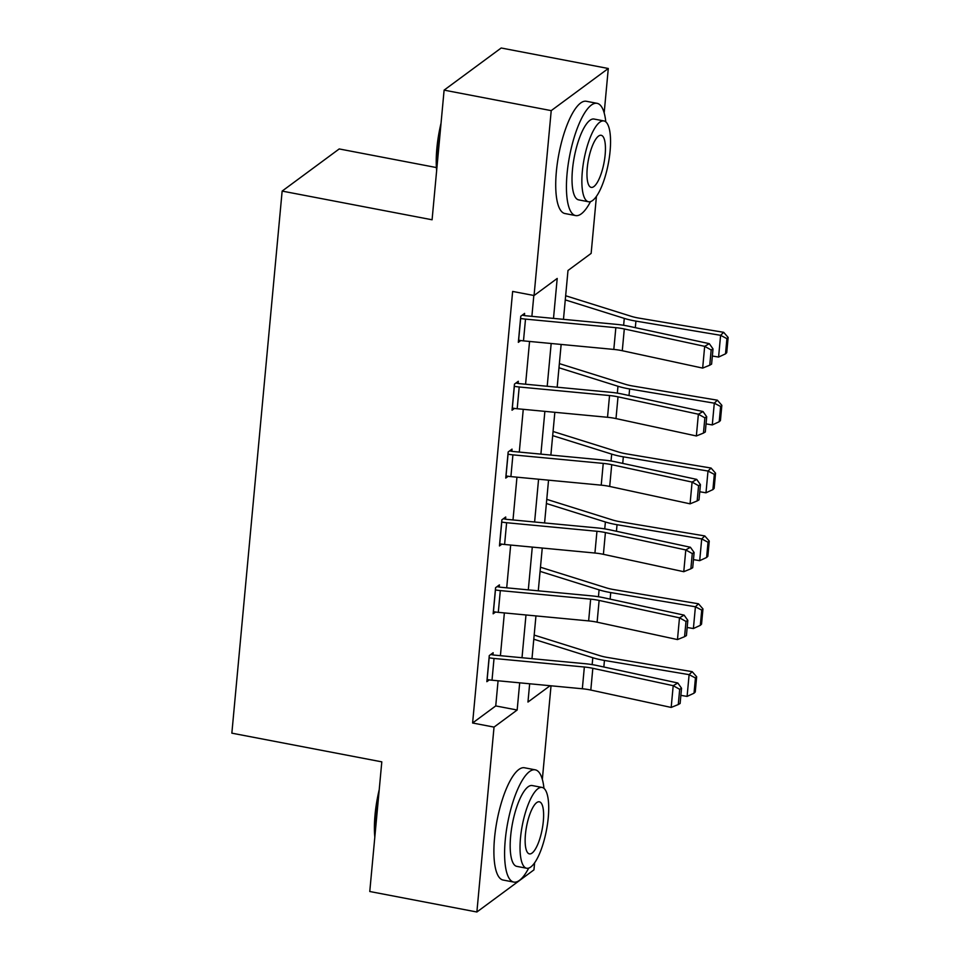 <?xml version="1.0" encoding="UTF-8"?>
<svg xmlns="http://www.w3.org/2000/svg" width="960" height="960" viewBox="0 0 960 960"><rect width="100%" height="100%" fill="white"/><g stroke="black" fill="none" stroke-linecap="round" stroke-linejoin="round"><path stroke-width="1.44" d="M436.416 167.556L339.216 148.944L282.144 191.088L231.852 733.164L381.804 761.856L369.768 891.504L476.88 912L494.028 727.104L517.164 710.016L519.684 682.836M282.144 191.088L432.084 219.78L444.108 90.132L501.192 48L608.292 68.496L604.176 112.896M596.436 196.308L591.144 253.392L567.996 270.48L563.472 319.344M551.028 685.8L542.34 779.4M534.612 862.8L533.952 869.868L476.88 912M553.5 318.396L557.208 278.448L534.06 295.524L512.64 291.432L472.608 723L495.744 705.924L498.072 680.784M500.412 655.692L504.372 612.924M506.7 587.82L510.672 545.052M513 519.948L516.96 477.18M519.288 452.088L523.26 409.308M525.588 384.216L529.56 341.448M531.888 316.344L533.82 295.488M524.412 315.564L524.616 313.392L520.764 316.236L518.34 342.336L520.776 340.548M518.124 383.436L518.316 381.264L514.464 384.108L512.04 410.208L514.476 408.408M511.824 451.308L512.028 449.124L508.164 451.98L505.752 478.08L508.176 476.28M505.524 519.168L505.728 516.996L501.876 519.84L499.452 545.952L501.888 544.152M499.236 587.04L499.428 584.868L495.576 587.712L493.152 613.812L495.588 612.012M492.936 654.912L493.14 652.728L489.276 655.584L486.864 681.684L489.288 679.884M444.108 90.132L551.22 110.628L608.292 68.496M472.608 723L494.028 727.104M534.06 295.524L551.22 110.628M522.012 657.732L525.984 614.964M528.312 589.872L532.284 547.092M534.612 522L538.572 479.232M540.9 454.128L544.872 411.36M547.2 386.268L551.172 343.488M529.656 683.772L527.964 702.048L550.092 685.716M561.144 344.436L557.172 387.204M554.844 412.308L550.872 455.076M548.544 480.168L544.584 522.948M542.256 548.04L538.284 590.808M535.956 615.912L531.984 658.68M495.744 705.924L517.164 710.016M520.56 318.408L520.644 318.432A15.996 4.704 5.3 0 0 525.504 319.116L615.84 327.672A22.86 6.72 -174.7 0 1 624.3 328.968L704.676 346.344L709.296 343.656L628.92 326.28A34.284 10.08 5.3 0 0 616.224 324.336L525.888 315.78A4.572 1.344 -174.7 0 1 524.496 315.588L522.24 315.144M518.544 340.164L518.628 340.188A15.996 4.704 5.3 0 0 523.488 340.872L613.812 349.428A22.86 6.72 -174.7 0 1 622.284 350.724L702.66 368.1L704.676 346.344L711.168 349.968L709.752 365.196L711.6 364.116L713.016 348.9L711.168 349.968M713.016 348.9L709.296 343.656M702.66 368.1L709.752 365.196M725.508 353.856L726.732 352.668L728.148 337.44L726.912 338.64L725.508 353.856L718.584 357.06L712.356 356.016M718.584 357.06L720.6 335.316L635.928 321.108A34.284 10.08 -174.7 0 1 624.276 318.384L565.272 299.892M726.912 338.64L720.6 335.316L723.672 332.328L728.148 337.44M565.656 295.752L631.236 316.308A22.86 6.72 5.3 0 0 639 318.12L723.672 332.328M436.644 170.592A55.764 16.68 -79.2 0 1 436.86 148.344A55.764 16.68 -79.2 0 1 441.048 123.168M440.364 130.524A57.144 17.1 100.8 0 0 437.688 148.932A57.144 17.1 100.8 0 0 437.1 165.792M605.796 121.848A57.144 17.1 100.8 0 0 597.096 103.332A57.144 17.1 100.8 0 0 567.072 173.688A57.144 17.1 100.8 0 0 575.616 215.58A57.144 17.1 100.8 0 0 590.532 201.588M597.096 103.332L586.38 101.28A57.144 17.1 100.8 0 0 556.356 171.648A57.144 17.1 100.8 0 0 564.9 213.528L575.616 215.58M588.468 201.756L578.616 199.86A41.136 12.312 -79.2 0 1 572.472 169.704A41.136 12.312 -79.2 0 1 594.084 119.052L603.936 120.936A41.136 12.312 100.8 0 0 582.324 171.588A41.136 12.312 100.8 0 0 588.468 201.756A41.136 12.312 100.8 0 0 610.092 151.092A41.136 12.312 100.8 0 0 603.936 120.936M587.256 167.952A26.508 7.932 100.8 0 0 591.216 187.38A26.508 7.932 100.8 0 0 605.148 154.74A26.508 7.932 100.8 0 0 601.188 135.3A26.508 7.932 100.8 0 0 587.256 167.952M374.82 837.096A55.764 16.68 -79.2 0 1 375.036 814.848A55.764 16.68 -79.2 0 1 379.224 789.66M378.54 797.028A57.144 17.1 100.8 0 0 375.864 815.436A57.144 17.1 100.8 0 0 375.264 832.296M543.972 788.352A57.144 17.1 100.8 0 0 535.26 769.836A57.144 17.1 100.8 0 0 505.236 840.192A57.144 17.1 100.8 0 0 513.78 882.084A57.144 17.1 100.8 0 0 528.708 868.092M535.26 769.836L524.556 767.784A57.144 17.1 100.8 0 0 494.532 838.14A57.144 17.1 100.8 0 0 503.076 880.032L513.78 882.084M526.644 868.248L516.792 866.364A41.136 12.312 -79.2 0 1 510.636 836.208A41.136 12.312 -79.2 0 1 532.26 785.556L542.112 787.44A41.136 12.312 100.8 0 0 520.488 838.092A41.136 12.312 100.8 0 0 526.644 868.248A41.136 12.312 100.8 0 0 548.256 817.596A41.136 12.312 100.8 0 0 542.112 787.44M525.432 834.444A26.508 7.932 100.8 0 0 529.392 853.884A26.508 7.932 100.8 0 0 543.324 821.244A26.508 7.932 100.8 0 0 539.364 801.804A26.508 7.932 100.8 0 0 525.432 834.444M514.26 386.28L514.344 386.304A15.996 4.704 5.3 0 0 519.204 386.988L609.54 395.544A22.86 6.72 -174.7 0 1 618.012 396.84L698.376 414.216L702.996 411.528L622.632 394.14A34.284 10.08 5.3 0 0 609.924 392.208L519.588 383.652A4.572 1.344 -174.7 0 1 518.208 383.448L515.94 383.016M512.244 408.036L512.328 408.048A15.996 4.704 5.3 0 0 517.188 408.744L607.524 417.288A22.86 6.72 -174.7 0 1 615.996 418.584L696.36 435.972L698.376 414.216L704.88 417.84L703.464 433.068L705.312 431.988L706.716 416.76L704.88 417.84M706.716 416.76L702.996 411.528M696.36 435.972L703.464 433.068M507.96 454.152L508.056 454.164A15.996 4.704 5.3 0 0 512.916 454.86L603.24 463.404A22.86 6.72 -174.7 0 1 611.712 464.7L692.088 482.088L696.708 479.388L616.332 462.012A34.284 10.08 5.3 0 0 603.624 460.068L513.3 451.512A4.572 1.344 -174.7 0 1 511.908 451.32L509.64 450.888M505.944 475.908L506.028 475.92A15.996 4.704 5.3 0 0 510.9 476.604L601.224 485.16A22.86 6.72 -174.7 0 1 609.696 486.456L690.072 503.832L692.088 482.088L698.58 485.712L697.164 500.94L699.012 499.86L700.428 484.632L698.58 485.712M700.428 484.632L696.708 479.388M690.072 503.832L697.164 500.94M719.208 421.728L720.432 420.54L721.848 405.312L720.624 406.5L719.208 421.728L712.284 424.932L706.056 423.888M712.284 424.932L714.3 403.176L629.628 388.968A34.284 10.08 -174.7 0 1 617.976 386.256L558.972 367.764M720.624 406.5L714.3 403.176L717.372 400.188L721.848 405.312M559.356 363.612L624.936 384.168A22.86 6.72 5.3 0 0 632.7 385.992L717.372 400.188M712.908 489.6L714.144 488.4L715.548 473.172L714.324 474.372L712.908 489.6L705.984 492.804L699.768 491.76M705.984 492.804L708 471.048L623.328 456.84A34.284 10.08 -174.7 0 1 611.688 454.116L552.684 435.624M714.324 474.372L708 471.048L711.084 468.06L715.548 473.172M553.068 431.484L618.636 452.04A22.86 6.72 5.3 0 0 626.412 453.852L711.084 468.06M501.672 522.024L501.756 522.036A15.996 4.704 5.3 0 0 506.616 522.72L596.952 531.276A22.86 6.72 -174.7 0 1 605.412 532.572L685.788 549.948L690.408 547.26L610.032 529.884A34.284 10.08 5.3 0 0 597.336 527.94L507 519.384A4.572 1.344 -174.7 0 1 505.608 519.192L503.352 518.76M499.656 543.768L499.74 543.792A15.996 4.704 5.3 0 0 504.6 544.476L594.924 553.032A22.86 6.72 -174.7 0 1 603.396 554.328L683.772 571.704L685.788 549.948L692.28 553.572L690.864 568.8L692.712 567.72L694.128 552.504L692.28 553.572M694.128 552.504L690.408 547.26M683.772 571.704L690.864 568.8M495.372 589.884L495.456 589.908A15.996 4.704 5.3 0 0 500.316 590.592L590.652 599.148A22.86 6.72 -174.7 0 1 599.124 600.444L679.488 617.82L684.108 615.132L603.744 597.744A34.284 10.08 5.3 0 0 591.036 595.812L500.7 587.256A4.572 1.344 -174.7 0 1 499.32 587.052L497.052 586.62M493.356 611.64L493.44 611.652A15.996 4.704 5.3 0 0 498.3 612.348L588.636 620.904A22.86 6.72 -174.7 0 1 597.108 622.188L677.472 639.576L679.488 617.82L685.992 621.444L684.576 636.672L686.424 635.592L687.828 620.364L685.992 621.444M687.828 620.364L684.108 615.132M677.472 639.576L684.576 636.672M489.072 657.756L489.168 657.768A15.996 4.704 5.3 0 0 494.028 658.464L584.352 667.008A22.86 6.72 -174.7 0 1 592.824 668.304L673.2 685.692L677.82 682.992L597.444 665.616A34.284 10.08 5.3 0 0 584.736 663.672L494.412 655.116A4.572 1.344 -174.7 0 1 493.02 654.924L490.752 654.492M487.056 679.512L487.14 679.524A15.996 4.704 5.3 0 0 492.012 680.208L582.336 688.764A22.86 6.72 -174.7 0 1 590.808 690.06L671.184 707.436L673.2 685.692L679.692 689.316L678.276 704.544L680.124 703.464L681.54 688.236L679.692 689.316M681.54 688.236L677.82 682.992M671.184 707.436L678.276 704.544M706.62 557.472L707.844 556.272L709.26 541.044L708.024 542.244L706.62 557.472L699.696 560.664L693.468 559.62M699.696 560.664L701.712 538.92L617.04 524.712A34.284 10.08 -174.7 0 1 605.388 521.988L546.384 503.496M708.024 542.244L701.712 538.92L704.784 535.932L709.26 541.044M546.768 499.356L612.348 519.912A22.86 6.72 5.3 0 0 620.112 521.724L704.784 535.932M700.32 625.332L701.544 624.144L702.96 608.916L701.736 610.104L700.32 625.332L693.396 628.536L687.168 627.492M693.396 628.536L695.412 606.78L610.74 592.584A34.284 10.08 -174.7 0 1 599.088 589.86L540.084 571.368M701.736 610.104L695.412 606.78L698.484 603.792L702.96 608.916M540.468 567.228L606.048 587.772A22.86 6.72 5.3 0 0 613.812 589.596L698.484 603.792M694.02 693.204L695.256 692.004L696.66 676.776L695.436 677.976L694.02 693.204L687.096 696.408L680.88 695.364M687.096 696.408L689.112 674.652L604.44 660.444A34.284 10.08 -174.7 0 1 592.8 657.732L533.796 639.228M695.436 677.976L689.112 674.652L692.196 671.664L696.66 676.776M534.18 635.088L599.748 655.644A22.86 6.72 5.3 0 0 607.524 657.456L692.196 671.664M520.644 318.432L518.628 340.188M615.84 327.672L613.812 349.428M624.3 328.968L622.284 350.724M525.504 319.116L523.488 340.872M635.316 327.66L635.928 321.108M623.64 325.284L624.276 318.384M514.344 386.304L512.328 408.048M609.54 395.544L607.524 417.288M618.012 396.84L615.996 418.584M519.204 386.988L517.188 408.744M508.056 454.164L506.028 475.92M603.24 463.404L601.224 485.16M611.712 464.7L609.696 486.456M512.916 454.86L510.9 476.604M629.016 395.52L629.628 388.968M617.34 393.144L617.976 386.256M622.728 463.392L623.328 456.84M611.04 461.016L611.688 454.116M501.756 522.036L499.74 543.792M596.952 531.276L594.924 553.032M605.412 532.572L603.396 554.328M506.616 522.72L504.6 544.476M495.456 589.908L493.44 611.652M590.652 599.148L588.636 620.904M599.124 600.444L597.108 622.188M500.316 590.592L498.3 612.348M489.168 657.768L487.14 679.524M584.352 667.008L582.336 688.764M592.824 668.304L590.808 690.06M494.028 658.464L492.012 680.208M616.428 531.264L617.04 524.712M604.752 528.888L605.388 521.988M610.128 599.136L610.74 592.584M598.452 596.748L599.088 589.86M603.84 666.996L604.44 660.444M592.152 664.62L592.8 657.732"/></g></svg>
